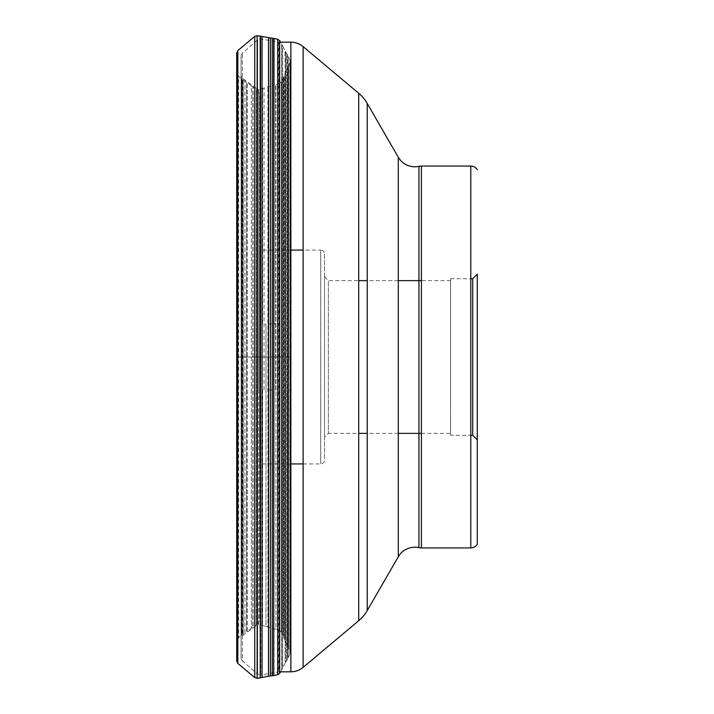 <?xml version="1.0" encoding="UTF-8"?>
<svg xmlns="http://www.w3.org/2000/svg" width="714" height="714" viewBox="0 0 714 714"><rect width="100%" height="100%" fill="white"/><g stroke="black" fill="none" stroke-linecap="round" stroke-linejoin="round"><path stroke-width="0.54" stroke-dasharray="3.57 2.68" d="M268.509 676.176L268.509 37.824M262.056 36.548L262.056 677.452M236.718 52.934L236.718 661.066M236.718 319.943L236.718 320.39M275.622 390.165L275.622 84.859L275.622 390.165A149.735 18.252 0 0 1 273.721 390.103L273.721 323.897A150.315 18.323 180 0 0 268.75 324.067L268.75 627.195L268.75 324.067M264.046 389.782L264.037 88.045L264.037 389.782A166.335 20.269 0 0 0 266.001 389.835L266.001 324.165A166.335 20.269 180 0 0 264.037 324.218M237.351 392.164L237.351 68.464L237.351 392.164M241.109 75.363A3.82 3.82 0 0 0 242.68 78.451L242.68 635.549L242.68 78.451L254.916 87.367A11.46 11.46 0 0 1 259.628 96.622L259.628 617.378A11.46 11.46 0 0 1 254.916 626.633L242.68 635.549A3.82 3.82 0 0 0 241.109 638.637L241.109 75.363L241.109 638.637M254.916 87.367L254.916 626.633L254.916 87.367M259.628 617.378L259.628 96.622M259.628 250.078L259.628 463.921L259.628 250.078L290.866 250.078M303.138 463.921L320.72 463.921A3.82 3.82 0 0 0 324.54 460.102L324.54 253.898A3.82 3.82 0 0 0 320.72 250.078L320.72 463.921L320.72 250.078L303.138 250.078M290.866 463.921L259.628 463.921M324.54 253.898L324.54 460.102M324.54 437.191L324.54 276.809L324.54 437.191L328.36 433.371L328.36 280.629L328.36 433.371L358.714 433.371M324.54 276.809L328.36 280.629L358.714 280.629M450.552 433.371L450.552 280.629L450.552 433.371L421.403 433.371M398.296 433.371L367.237 433.371M450.552 280.629L421.403 280.629M398.296 280.629L367.237 280.629M450.552 435.245L450.596 278.719L450.596 435.281L470.794 435.281M450.552 278.755L470.794 278.719M477.282 439.86L477.282 274.14M470.794 547.933L470.794 166.067M421.403 547.933L421.403 166.067M367.237 610.559L367.237 103.441M358.714 620.716L358.714 93.284M303.138 667.358L303.138 46.642M290.866 671.82L290.866 42.18M280.566 671.82L281.637 670.027L281.637 357L281.789 669.741L281.789 44.259L281.637 357L289.955 357L236.727 357L281.637 357L281.637 43.973L280.566 42.18L279.058 42.18A3.82 3.82 0 0 1 278.38 42.117L260.806 38.949A3.82 3.82 0 0 0 257.62 39.832L242.412 53.139A3.82 3.82 0 0 0 241.109 56.013L241.109 657.987A3.82 3.82 0 0 0 242.412 660.861L242.412 53.139L242.412 660.861L257.62 674.168A3.82 3.82 0 0 0 260.806 675.051L260.806 38.949L260.806 675.051L278.38 671.883A3.82 3.82 0 0 1 279.058 671.82L279.058 42.18L279.058 671.82L279.674 671.82M278.38 42.117L278.38 671.883L278.38 42.117M257.62 39.832L257.62 674.168L257.62 39.832M241.109 657.987L241.109 56.013M274.006 675.533L274.006 38.467M277.71 674.748L277.71 39.252M273.685 38.413L273.685 675.587M272.248 675.739L272.248 38.261M270.401 38.083L270.401 675.917M260.539 677.791L260.539 36.209M260.217 36.146L260.217 677.854M257.147 678.3L257.147 35.7M254.746 677.613L254.746 36.387M237.807 50.596L237.807 663.404M279.674 40.671L279.674 673.329M281.789 669.741L281.789 44.259L282.673 46.053L282.673 667.947L281.789 669.741M282.673 394.896L282.673 667.947L285.109 663.297L285.529 51.47L285.529 662.53L285.529 51.47L286.439 53.113L286.439 660.887L286.439 53.113L287.323 54.683L287.323 659.317L285.109 663.297L285.109 50.703L282.673 46.053L282.673 394.896M287.323 393.842L287.323 659.317L288.037 658.094L288.037 55.906L288.188 657.808L288.188 56.192L288.188 657.808L289.839 654.435L290.143 60.904L290.143 653.096L289.955 61.993L289.955 652.007L288.626 648.401L288.626 357L288.501 648.098L288.501 65.902L287.671 67.723L287.671 646.277L288.501 648.098L288.501 65.902L288.626 357L288.626 65.599L290.143 60.904L289.839 654.435L289.839 59.565L287.323 54.683L287.323 393.842M287.671 392.254L287.671 646.277L285.6 641.449L285.6 72.551L285.27 640.636L285.27 73.364L285.27 640.636L284.484 638.878L284.484 75.122L284.484 638.878L283.672 637.174L283.672 76.826L283.672 637.174L283.101 635.844L283.101 78.156L282.967 635.54L282.967 78.46L282.967 635.54L281.325 632.113L281.325 81.887L279.513 83.502L279.513 630.498L281.325 632.113L281.325 81.887L287.671 67.723L287.671 392.254M268.75 389.933A150.315 18.323 -0 0 0 273.721 390.103L273.721 85.359L279.513 83.502L279.513 630.498L275.934 629.239L275.934 84.761L275.934 629.239L267.92 626.946L267.92 87.054L267.92 626.946L266.001 626.428L266.001 324.165M275.622 323.835A149.735 18.252 180 0 0 273.721 323.897L273.721 85.359L262.27 88.545L262.27 625.455L262.27 88.545L258.566 89.446L258.566 624.554L266.001 626.428L266.001 389.835M262.582 389.728L262.582 625.526M258.566 389.603L258.566 624.554L256.21 624.937L256.21 89.063L253.113 87.063L253.113 626.937L252.854 86.876L252.854 627.124L252.854 86.876L251.328 85.707L251.328 628.293L256.21 624.937L256.21 89.063L258.566 89.446L258.566 389.603M251.328 390.058L251.328 628.293L247.249 631.274L247.249 82.726L247.249 631.274L246.553 631.765L246.553 82.235L246.553 631.765L244.92 632.916L244.92 81.084L244.92 632.916L243.224 634.112L243.224 79.888L243.224 634.112L241.948 634.969L241.948 79.031L241.689 635.157L241.689 78.843L241.689 635.157L238.717 637.477L238.717 76.523L237.601 74.434L237.601 639.566L238.717 637.477L238.717 76.523L251.328 85.707L251.328 390.058M237.351 68.464L237.351 645.536M237.28 392.789L237.28 63.359L237.28 392.789M237.244 321.113L237.244 651.498L237.244 321.113M237.102 393.137L237.084 60.351L237.102 393.137M236.887 393.387L236.887 58.459L236.887 393.387M236.718 657.389L237.351 646.063L237.351 67.937L236.727 56.941L236.727 657.058L236.718 56.611M262.582 88.474L262.582 324.272M418.939 280.629L418.939 433.371M398.296 556.759L398.296 157.241M237.351 67.937L237.351 646.063"/><path stroke-width="1.07" d="M268.509 37.824L268.509 676.176L262.056 677.452L262.056 36.548L272.248 38.261L272.248 675.739L270.401 675.917L270.401 38.083M237.807 50.596L237.807 663.404L236.718 661.066L236.718 52.934L237.807 50.596L254.746 36.387L254.746 677.613L257.147 678.3L257.147 35.7L260.217 36.146L260.217 677.854L257.147 678.3M236.718 320.39L236.718 319.943M303.138 250.078L290.866 250.078M303.138 463.921L290.866 463.921M421.403 433.371L398.296 433.371M367.237 433.371L358.714 433.371M421.403 280.629L398.296 280.629M367.237 280.629L358.714 280.629M470.794 435.281L472.704 435.281L477.282 439.86L477.282 274.14L472.704 278.719L472.704 435.281L472.704 278.719L470.794 278.719M477.282 274.14L477.282 544.318L477.282 274.14M477.282 544.318L477.282 544.318A7.64 7.64 0 0 1 470.794 547.933L421.403 547.933L421.403 166.067L470.794 166.067A7.64 7.64 0 0 1 477.282 169.682M470.794 166.067L470.794 547.933M418.939 433.371L418.939 547.665A11.46 11.46 0 0 0 421.403 547.933M279.674 671.82L290.866 671.82A19.091 19.091 0 0 0 303.138 667.358L358.714 620.716A38.19 38.19 0 0 0 367.237 610.559L398.296 556.759A19.091 19.091 0 0 1 418.939 547.665L418.939 166.335A11.46 11.46 0 0 1 421.403 166.067M418.939 280.629L418.939 166.335A19.091 19.091 0 0 1 398.296 157.241L398.296 556.759M367.237 610.559L367.237 103.441L398.296 157.241M367.237 103.441A38.19 38.19 0 0 0 358.714 93.284L358.714 620.716M303.138 667.358L303.138 46.642L358.714 93.284M303.138 46.642A19.091 19.091 0 0 0 290.866 42.18L290.866 671.82M280.566 671.82L279.674 673.329L279.674 40.671L280.566 42.18L290.866 42.18M274.006 38.467L273.685 675.587L273.685 38.413L277.71 39.252L277.71 674.748L274.006 675.533M262.056 36.548L260.539 36.209L260.217 677.854M272.248 38.261L273.685 38.413M257.147 35.7L254.746 36.387M237.807 663.404L254.746 677.613M262.056 677.452L260.539 677.791M270.401 675.917L268.509 676.176M273.685 675.587L272.248 675.739M279.674 673.329L277.71 674.748M277.71 39.252L279.674 40.671"/></g></svg>
